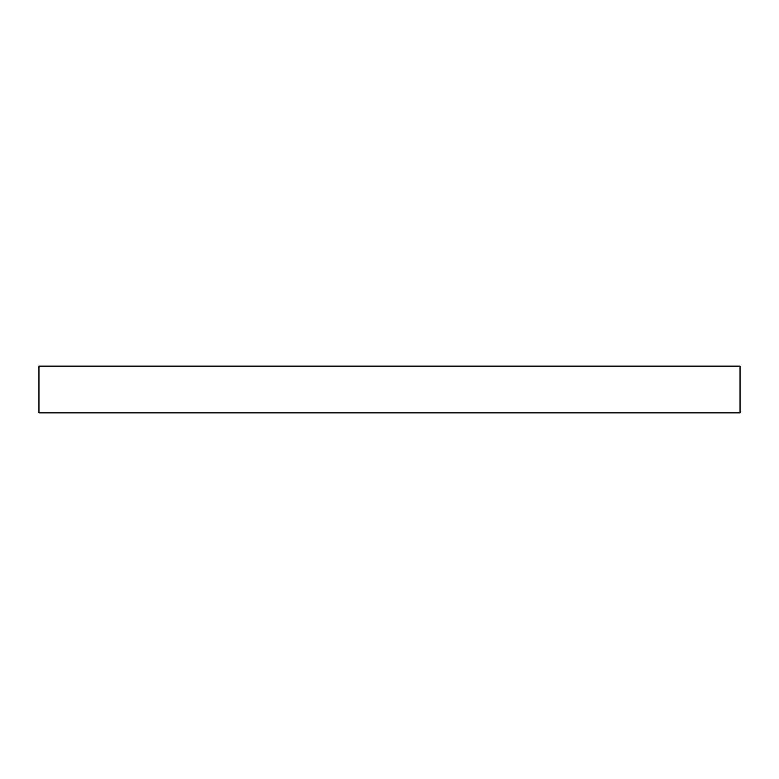 <?xml version="1.0" encoding="UTF-8"?>
<svg xmlns="http://www.w3.org/2000/svg" width="779" height="779" viewBox="0 0 779 779"><rect width="100%" height="100%" fill="white"/><g stroke="black" fill="none" stroke-linecap="round" stroke-linejoin="round"><path stroke-width="1.17" d="M389.5 366.13L740.05 366.13L740.05 412.87L38.95 412.87L38.95 366.13L389.5 366.13"/></g></svg>
